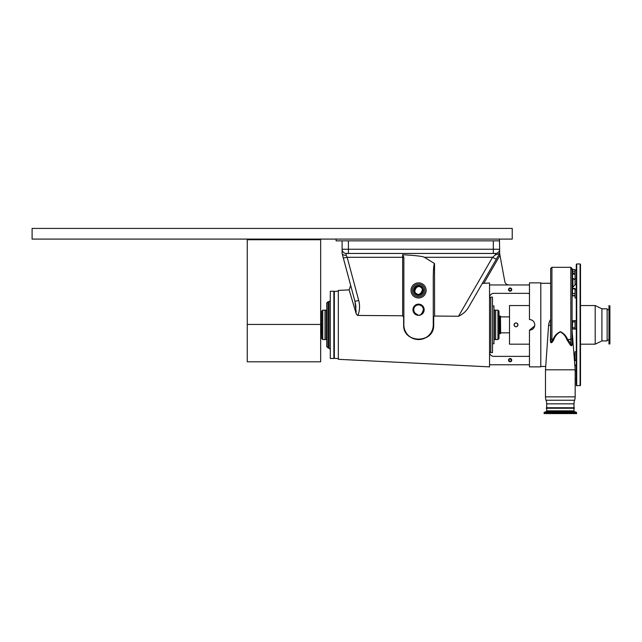 <?xml version="1.0" encoding="UTF-8"?>
<svg xmlns="http://www.w3.org/2000/svg" width="642" height="642" viewBox="0 0 642 642"><rect width="100%" height="100%" fill="white"/><g stroke="black" fill="none" stroke-linecap="round" stroke-linejoin="round"><path stroke-width="0.96" d="M32.1 228.416L32.1 239.089L512.236 239.089L512.236 228.416L32.1 228.416M320.663 324.443L320.663 239.731L247.25 239.731L247.25 361.791L320.663 361.791L320.663 324.443L247.25 324.443M320.663 239.731L320.663 239.089M247.25 239.731L247.25 239.089M342.106 253.454L342.106 249.248L499.637 249.248L499.444 239.089M499.444 240.846L336.087 240.846L336.087 239.089M546.27 408.248L574.397 408.248L546.27 408.248A0.417 0.417 0 0 1 546.679 407.742L546.679 403.834A10.505 10.505 0 0 0 546.045 400.247A10.505 10.505 0 0 1 545.491 396.86L545.491 369.808L548.597 325.358L550.467 325.358L550.667 319.09L550.387 340.918C550.603 343.085 551.366 343.301 552.682 341.56L553.773 339.658C555.057 336.143 557.248 333.559 560.362 331.914C563.443 333.607 565.618 336.191 566.886 339.658L569.911 344.409C571.019 346.03 571.781 346.142 572.215 344.746L572.094 330.855M545.491 369.808L575.176 369.808L572.134 331.055M548.597 325.358A11.765 11.765 0 0 1 550.467 319.78M572.512 269.817L572.512 271.791L572.094 271.51L572.094 344.658C571.749 345.26 571.332 344.898 570.834 343.574A1.26 0.634 -37.9 0 0 569.911 344.409M572.094 271.51L572.054 269.752A1.26 1.228 180 0 0 570.834 268.829L570.834 267.313L551.927 267.313L551.927 340.982L553.131 339.257C554.616 335.702 557.031 333.174 560.362 331.673C563.676 333.23 566.067 335.758 567.536 339.257L570.834 343.574L570.834 339.257L566.886 339.658M572.512 271.791L572.512 278.267L573.643 278.716M572.463 270.049L572.03 269.359L575.031 269.56L575.031 273.027L572.094 273.027M573.651 278.724L574.309 279.206M574.975 279.96L572.937 278.267L572.937 287.054M550.667 342.523L550.667 268.573L550.667 283.274L540.797 283.274M575.031 288.908L572.512 288.908L572.512 288.386L575.031 288.386L575.031 295.424L572.094 295.761M546.045 400.247L574.614 400.247A10.505 10.505 0 0 0 575.176 396.86L575.176 369.808M574.614 400.247A10.505 10.505 0 0 0 573.988 403.834L573.988 407.742L546.679 407.742M574.397 408.248A0.417 0.417 0 0 0 573.988 407.742M550.667 319.09L550.667 283.274M572.094 320.246A0.417 0.417 0 0 0 572.512 320.663L575.031 320.663L575.031 329.065L572.512 329.065A0.417 0.417 0 0 0 572.094 329.482M572.094 321.923L572.512 321.923L572.512 327.805L575.031 327.805M572.094 327.805L572.512 329.065M552.682 341.56A1.26 0.409 -145.6 0 0 551.927 340.982C551.253 342.539 550.828 342.491 550.667 340.83L550.667 324.86M574.518 360.395L575.031 360.395L575.031 351.776L576.291 351.776L576.291 343.558L576.291 385.352L576.717 385.77L580.496 385.352L580.496 264.376L580.079 263.95L580.079 385.77M575.031 360.395L575.031 360.876L574.887 360.395M575.031 367.818L575.031 364.768M572.512 274.134L572.054 273.027M575.031 284.96L575.031 273.027M570.834 267.313L572.094 268.573L572.094 269.383A0.417 0.409 148.4 0 1 572.046 269.271L572.094 269.383A0.417 0.409 148.4 0 0 572.423 269.576L575.031 269.56M570.842 268.517A1.26 1.236 -176.6 0 1 572.03 269.343L572.046 269.271A1.26 1.236 180 0 0 570.834 268.372M550.667 338.944L553.773 339.658M550.667 325.277L550.387 340.918M518.006 324.86C516.682 327.428 515.349 327.428 514.025 324.86C515.349 322.292 516.682 322.292 518.006 324.86M529.457 344.184L509.507 344.184L509.507 305.536L529.457 305.536M517.917 324.86A1.91 1.91 0 0 0 516.016 322.958A1.91 1.91 0 0 0 514.106 324.86A1.91 1.91 0 0 0 516.016 326.77A1.91 1.91 0 0 0 517.917 324.86M575.031 295.424L575.031 297.952L576.291 297.952M572.094 288.659L572.512 288.908L572.512 295.898L575.031 295.898M572.512 274.166L575.031 274.166M573.988 408.248L573.988 410.84A0.843 0.843 0 0 0 574.534 411.626L576.388 412.3L576.612 413.584L544.055 413.584L544.28 412.3L576.388 412.3M546.679 408.248L546.679 410.84A0.843 0.843 0 0 1 546.125 411.626L544.28 412.3M576.291 288.715L576.291 298.795M572.094 287.897L576.291 283.7L576.291 278.724C576.291 279.84 576.291 279.84 576.291 278.724L575.031 278.724L576.291 278.724L576.291 264.376L576.291 343.558M580.496 305.536L595.198 305.536L595.198 344.184L601.915 340.91L607.147 340.91L607.147 308.818L601.915 308.818L601.915 340.91M580.496 370.161L580.496 376.758M576.291 270.322C576.291 269.215 576.291 269.215 576.291 270.322L575.031 270.322M575.031 360.17L576.291 360.17L576.291 371.004C576.291 369.888 576.291 369.888 576.291 371.004L576.291 376.758M575.031 320.663L576.291 320.663L576.291 329.065L575.031 329.065M576.291 371.004L575.176 371.004L576.291 371.004L576.291 366.028L574.807 364.536M609.9 305.769L609.9 343.952L608.961 343.952L608.961 305.769L609.9 305.769M608.961 305.769L608.961 343.952M322.741 310.158L321.698 311.209L321.698 338.519L322.741 339.562L325.012 339.562L325.012 310.158L322.741 310.158L322.741 339.562M497.951 324.86L497.951 310.158L495.68 310.158L495.68 339.562L497.951 339.562L497.951 324.86M497.951 339.562L499.003 338.519L499.003 311.209L497.951 310.158M422.468 313.497L421.337 313.697A4.831 4.831 0 0 0 423.391 309.741L423.158 308.248L423.391 309.741A4.831 4.831 0 0 0 418.56 304.91A4.831 4.831 0 0 0 413.729 309.741L413.954 308.264L413.729 309.741A4.831 4.831 0 0 0 417.316 314.411L416.193 314.62C418.528 315.615 420.614 315.238 422.468 313.497A5.425 5.425 0 0 0 418.56 304.316A5.425 5.425 0 0 0 416.193 314.62M413.865 310.88L413.729 309.741C413.817 312.036 415.013 313.593 417.316 314.411M424.161 309.741A5.601 5.601 0 0 0 418.56 304.139A5.601 5.601 0 0 0 412.958 309.741A5.601 5.601 0 0 0 418.56 315.342A5.601 5.601 0 0 0 424.161 309.741M424.86 290.417A6.3 6.3 0 0 1 418.56 296.716A6.3 6.3 0 0 1 412.26 290.417A6.3 6.3 0 0 0 418.56 296.716A6.3 6.3 0 0 0 424.86 290.417A6.3 6.3 0 0 0 418.56 284.117A6.3 6.3 0 0 0 412.26 290.417M422.717 290.417A4.149 4.149 0 0 0 418.56 286.268A4.149 4.149 0 0 0 414.411 290.417A4.149 4.149 0 0 0 418.56 294.574A4.149 4.149 0 0 0 422.717 290.417M422.54 290.417A3.98 3.98 0 0 0 418.56 286.436A3.98 3.98 0 0 0 414.58 290.417A3.98 3.98 0 0 0 418.56 294.397A3.98 3.98 0 0 0 422.54 290.417M403.858 257.386L402.662 257.29L402.646 254.722L403.858 257.386L403.858 324.86C403.056 343.911 434.249 343.767 433.262 324.86L433.262 278.002C433.342 269.295 433.759 264.488 434.522 263.565L434.594 316.033L433.262 317.132M530.517 319.636L529.457 319.531C532.699 319.844 534.481 321.626 534.794 324.86C534.481 328.102 532.699 329.884 529.457 330.197L529.457 366.871L540.797 366.871L540.797 282.857L529.457 282.857L529.457 284.96L489.549 284.96L489.549 366.871L338.326 359.311L338.326 290.417L349.136 289.879L351.792 298.819M352.201 300.215L356.141 313.601L357.562 315.407M356.366 314.235L350.837 295.609M404.428 329.619L404.869 330.726M432.066 331.513L432.548 330.486M489.549 284.96L489.549 282.978L482.311 283.451L468.925 306.635C466.59 310.913 463.115 314.123 458.508 316.257L492.55 257.29A4.197 0.433 30 0 0 496.418 259.023L468.925 306.635M434.594 316.033L458.508 316.257M433.703 317.188L433.703 324.86C434.465 343.903 402.943 344.016 403.625 324.86L403.625 317.3L402.662 315.76L402.662 257.29L347.161 257.29L358.75 300.536C360.042 305.584 359.761 310.559 357.915 315.447L402.662 315.76M423.263 310.848L423.102 311.394M511.738 289.574A1.597 1.597 0 0 0 510.133 287.977A1.597 1.597 0 0 0 508.536 289.574A1.597 1.597 0 0 0 510.133 291.179A1.597 1.597 0 0 0 511.738 289.574M511.273 289.574A1.14 1.14 0 0 0 510.133 288.443A1.14 1.14 0 0 0 509.002 289.574A1.14 1.14 0 0 0 510.133 290.714A1.14 1.14 0 0 0 511.273 289.574M533.887 321.899L533.229 321.088M532.427 320.43L531.504 319.933M511.738 360.146A1.597 1.597 0 0 0 510.133 358.549A1.597 1.597 0 0 0 508.536 360.146A1.597 1.597 0 0 0 510.133 361.751A1.597 1.597 0 0 0 511.738 360.146M511.273 360.146A1.14 1.14 0 0 0 510.133 359.014A1.14 1.14 0 0 0 509.002 360.146A1.14 1.14 0 0 0 510.133 361.286A1.14 1.14 0 0 0 511.273 360.146M489.573 352.586L489.573 297.142M338.326 358.557L334.338 358.34L334.338 291.388L338.326 291.171M529.457 284.96L529.457 319.531M529.457 355.106A1.26 1.26 0 0 1 528.197 356.366L493.754 356.366A4.197 4.197 0 0 1 489.549 352.169C489.645 353.285 489.645 353.285 489.549 352.169M529.457 364.768L489.549 364.768M529.457 294.622A1.26 1.26 0 0 0 528.197 293.354L493.754 293.354A4.197 4.197 0 0 0 489.549 297.559M529.457 330.197L534.69 325.903M403.858 308.288L403.858 324.86A14.702 14.702 0 0 0 418.56 339.562A14.702 14.702 0 0 0 433.262 324.86L433.703 324.86M432.965 327.813L432.62 329.169M432.387 329.86L432.122 330.542M429.923 334.193L428.976 335.236M427.837 336.272L427.379 336.625M426.601 337.17L424.819 338.165M422.284 339.088L421.577 339.249M418.712 339.562L417.982 339.554M417.244 339.506L415.783 339.297M413.031 338.486L412.188 338.109M418.56 286.669L417.95 286.717M416.538 314.131L415.839 313.737M415.205 313.224L414.684 312.63M356.19 312.181L354.922 301.258C349.457 280.859 349.457 280.859 354.922 301.258L342.154 253.622L354.922 301.258L358.75 300.536M354.93 301.307L355.564 304.244M355.612 304.557L355.965 307.245M496.418 259.023L499.637 253.454L495.255 254.986L495.431 253.454L346.311 253.454L346.118 255.275L347.161 257.29L343.326 258.004M508.921 284.96A4.197 4.197 0 0 1 504.797 281.517L499.637 253.454L499.637 249.248A4.197 4.197 0 0 1 495.431 253.454A4.197 4.197 0 0 0 499.637 249.248A4.197 4.197 0 0 1 495.76 253.438M402.646 254.722C415.342 255.444 422.596 256.294 424.394 257.29L492.55 257.29L495.255 254.986M346.311 253.454A4.197 4.197 0 0 1 342.106 249.248A4.197 4.197 0 0 0 346.311 253.454L346.511 253.454M342.154 253.622C342.627 254.778 343.952 255.331 346.118 255.275M493.329 240.846L493.329 253.454L495.431 253.454M342.106 249.248L342.106 240.846M424.394 257.29L434.594 263.589M422.219 312.895L423.391 309.741M420.534 287.231C417.444 283.756 412.1 292.399 416.586 293.611C419.675 297.085 425.02 288.435 420.534 287.231M320.663 315.96L320.759 333.792L321.698 333.792M499.637 315.936L500.471 316.161L500.471 333.567L499.637 333.792L499.637 315.936L499.003 315.936M494.38 339.562L495.64 339.562L495.64 310.158L494.38 310.158L494.38 339.562L493.963 339.433M492.494 343.767L493.963 343.767L493.963 305.961L492.494 305.961M492.494 352.586L492.494 297.142L490.809 297.142L490.809 352.586L492.494 352.586M330.301 341.664L330.301 358.469L333.872 358.469L333.872 291.259L330.301 291.259L330.301 341.664M327.998 347.964L327.998 301.756L326.738 303.016L326.738 346.704L330.301 349.224M326.313 339.562L325.053 339.562L325.053 310.158L326.313 310.158L326.313 339.562L326.738 339.433L326.738 324.86M572.094 338.944L570.834 339.257L570.834 268.829M572.086 271.093L575.031 271.438M572.094 293.418L575.031 293.659M545.491 396.86L575.176 396.86M546.679 403.834L573.988 403.834M572.512 320.663L572.512 321.923L575.031 321.923M574.534 411.626L546.125 411.626M546.679 410.84L573.988 410.84M544.055 412.621L576.612 412.621M576.291 264.376L576.717 263.95L576.717 385.77M411 290.417A7.56 7.56 0 0 1 418.56 282.857A7.56 7.56 0 0 1 426.119 290.417A7.56 7.56 0 0 1 418.56 297.976A7.56 7.56 0 0 1 411 290.417M413.52 290.417A5.04 5.04 0 0 0 418.56 295.456A5.04 5.04 0 0 0 423.6 290.417A5.04 5.04 0 0 0 418.56 285.377A5.04 5.04 0 0 0 413.52 290.417M348.405 240.846L348.405 253.454M499.982 255.364L483.875 283.258M500.471 316.715L500.64 332.845L509.507 332.845M327.998 301.756L329.041 301.756L329.041 347.964M551.927 267.313L550.667 268.573M545.724 366.446L540.797 366.446M572.512 288.386L572.094 287.961M574.446 359.432L575.031 359.432M574.052 353.83L575.031 353.83M574.357 358.116L575.031 358.116M576.291 379.398L575.176 379.398M576.291 289.55L575.031 289.55M576.717 263.95L580.079 263.95M601.915 308.818L595.198 305.536M580.496 344.184L595.198 344.184M607.147 340.108L608.64 340.108M607.147 309.613L608.64 309.613M490.809 352.169L489.974 352.169M490.809 297.559L489.974 297.559M349.136 289.879L350.676 285.425M320.759 315.936L321.698 315.936M499.003 333.792L499.637 333.792M500.64 316.883L509.507 316.883M493.963 310.287L494.38 310.158M329.041 301.756L330.301 300.496M326.738 310.287L326.313 310.158"/></g></svg>
